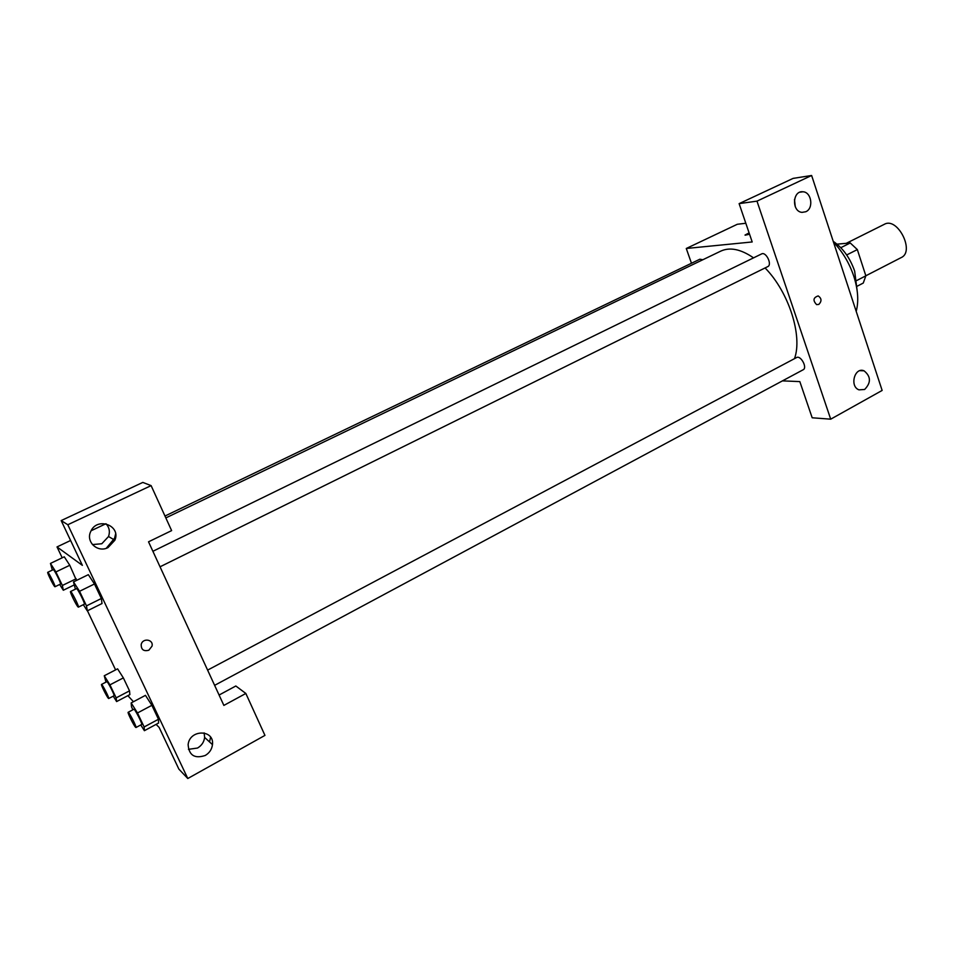 <?xml version="1.0" encoding="UTF-8"?>
<svg xmlns="http://www.w3.org/2000/svg" width="954" height="954" viewBox="0 0 954 954"><rect width="100%" height="100%" fill="white"/><g stroke="black" fill="none" stroke-linecap="round" stroke-linejoin="round"><path stroke-width="1.43" d="M865.838 275.778L901.256 257.556C915.172 251.51 897.487 216.618 884.382 224.285L846.246 243.33M837.004 244.152L850.252 242.972L857.336 249.59L865.85 275.825L863.287 283.04L857.3 286.14M856.859 280.464L865.85 275.825M846.675 254.956L857.336 249.59M840.796 247.694L850.252 242.972M833.224 241.338C842.919 248.064 850.062 257.985 854.653 271.091L857.121 290.445M833.498 242.161C842.609 251.761 849.406 263.185 853.866 276.457C858.051 289.718 858.827 301.369 856.203 311.398M830.707 419.176L882.14 390.436L811.627 175.488L756.987 201.139L830.707 419.176L812.176 417.78L799.834 381.6L782.447 380.873M691.471 263.256L686.272 248.481L737.311 224.273L745.813 223.26M756.987 201.139L739.123 203.631L793.12 178.386L811.627 175.488M749.546 234.195L745.193 235.185L749.093 232.883M686.272 248.481L752.193 241.958L739.123 203.631M160.033 566.807L767.767 266.619C772.466 264.687 766.014 251.379 761.614 253.919L152.89 551.293M702.8 259.762L699.914 259.202L164.982 516.031M214.626 685.342L803.173 369.758C807.656 367.755 800.692 354.971 796.542 357.571L207.614 670.113M794.491 358.656C802.815 336.011 788.803 291.96 765.072 267.943M753.553 257.866C740.9 249.173 730.001 246.919 720.83 251.093L165.841 517.915M864.634 389.471L858.982 389.852C849.358 386.453 854.605 366.741 864.038 370.796C870.99 376.46 871.181 382.685 864.634 389.471M795.278 206.744L794.479 199.493M805.82 211.728L802.052 212.372C791.498 211.633 792.392 190.395 802.91 191.778C811.532 191.981 813.917 208.401 805.82 211.728M818.83 304.409L816.648 304.636C812.689 300.486 813.213 297.588 818.21 295.919C821.68 298.387 821.883 301.214 818.83 304.409C821.883 301.214 821.68 298.387 818.21 295.919C813.213 297.588 812.689 300.486 816.648 304.636L818.83 304.409M749.105 232.883L745.014 235.066M223.868 705.411L148.526 541.812L171.625 530.615L151.114 485.622L67.806 524.736L187.795 778.512L264.95 735.391L245.846 693.463L223.868 705.411M148.848 650.211C143.672 651.582 141.132 649.674 141.204 644.499C142.671 637.582 153.844 639.383 151.996 646.204L148.848 650.211L151.996 646.204C153.844 639.371 142.671 637.582 141.204 644.487C141.12 649.674 143.672 651.582 148.848 650.211M108.017 547.584C97.737 553.141 85.466 541.789 90.749 531.485C96.962 516.472 121.289 525.451 114.874 540.226L108.017 547.584M205.265 755.461C194.664 758.955 188.952 755.353 188.129 744.645C189.596 729.118 214.507 729.261 212.468 744.621C211.883 749.319 209.486 752.933 205.265 755.461M92.419 544.579L101.804 543.744L108.529 536.518C110.175 531.724 109.34 527.479 106.049 523.794M115.613 533.966L114.587 538.211L106.264 548.288M188.439 749.331L197.526 748.043C201.676 745.575 204.049 742.033 204.621 737.418L204.144 732.899M210.584 737.168L209.558 741.95M219.086 695.037L235.829 685.998L245.846 693.463M187.795 778.512L178.875 769.115L159.115 727.401L156.098 724.384M151.114 485.622L142.826 482.414L61.175 520.586L82.378 565.364L57.013 546.928L70.596 540.489M61.175 520.586L67.806 524.736M75.402 589.155L73.494 581.904L88.34 574.666L94.47 583.979L101.351 598.516L102.018 603.56M52.339 570.11L50.467 563.42L55.892 571.947L69.773 565.269L76.475 580.461L69.773 565.269L64.264 556.802M109.937 684.865L123.352 677.889L129.517 690.851L129.875 694.631L129.517 690.851L123.352 677.889L117.592 668.849L104.26 675.754L109.937 684.865L116.161 697.863L116.615 701.572L113.252 696.158M132.892 709.764L131.521 706.878L131.163 702.931L145.461 695.347L151.877 705.316L158.471 719.256L158.579 723.072M133.453 701.727L127.872 695.657M115.601 669.899L87.434 610.775M62.201 557.804L57.013 546.928M91.107 530.758L105.87 523.758M106.001 682.11L104.26 675.754M108.708 698.531L114.051 695.74C115.017 695.681 107.48 680.894 106.86 681.657L101.518 684.435C100.671 684.423 106.812 696.825 108.398 698.34L108.708 698.531C109.65 698.495 102.09 683.684 101.518 684.435M116.161 697.863L129.517 690.851M116.615 701.572L129.863 694.607M55.892 571.947L62.368 585.47L63.31 590.24L59.661 584.48M54.998 586.746L60.519 584.063C61.533 584.027 53.949 568.882 53.293 569.645L47.748 572.305C46.841 572.293 53.4 585.661 54.783 586.65L54.998 586.746C55.976 586.722 48.368 571.565 47.748 572.305M50.467 563.42L64.276 556.814M62.368 585.47L76.189 578.756M63.31 590.24L74.042 585.017M131.163 702.931L137.483 712.972L144.149 726.96L144.388 730.692L140.775 724.945M135.969 727.52L141.693 724.456C142.814 724.336 134.609 708.369 133.894 709.239L128.158 712.292C127.204 712.304 133.739 725.493 135.575 727.27L135.969 727.52C137.042 727.437 128.838 711.434 128.158 712.292M137.483 712.972L151.877 705.316L158.471 719.256L158.567 723.049L144.388 730.692M144.149 726.96L158.471 719.256M73.494 581.904L79.552 591.289L86.492 605.873L87.291 610.846L83.332 604.693M78.395 607.138L84.334 604.192C85.502 604.109 77.274 587.747 76.499 588.618L70.536 591.528C69.499 591.552 76.499 605.826 78.133 607.018L78.395 607.138C79.528 607.066 71.276 590.681 70.536 591.528M79.552 591.289L94.47 583.979L101.351 598.516L102.006 603.536L87.291 610.846M86.492 605.873L101.351 598.516M864.038 370.796L859.924 370.677M802.91 191.778L799.953 192.195M114.874 540.226L108.529 536.518M212.468 744.621L204.621 737.418"/></g></svg>
